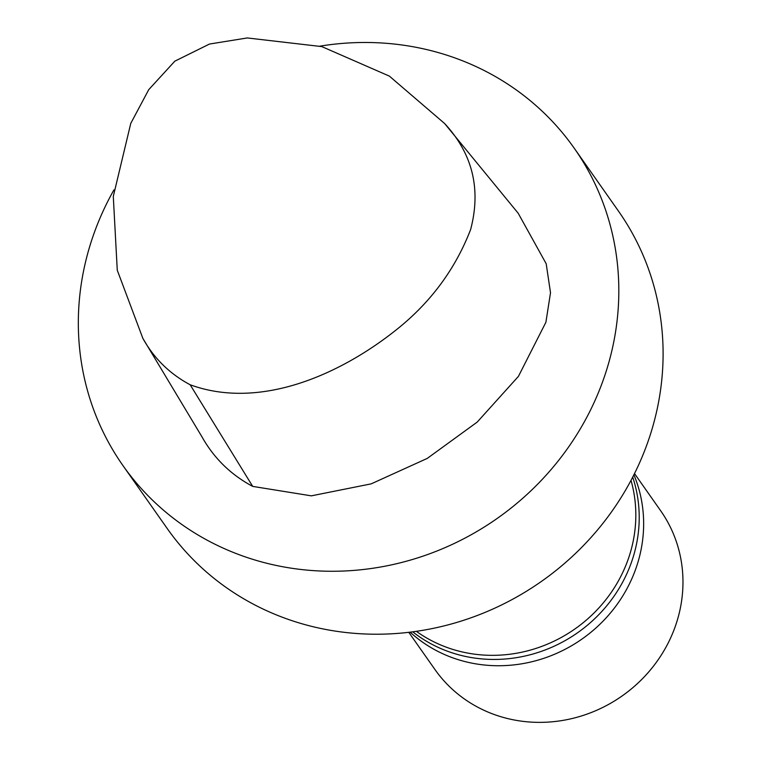 <?xml version="1.0" encoding="UTF-8"?>
<svg xmlns="http://www.w3.org/2000/svg" width="759" height="759" viewBox="0 0 759 759"><rect width="100%" height="100%" fill="white"/><g stroke="black" fill="none" stroke-linecap="round" stroke-linejoin="round"><path stroke-width="1.14" d="M190.158 384.766C169.779 373.893 154.011 358.419 142.853 338.353L117.265 270.213L113.29 196.467L130.766 123.394L148.755 89.638L174.836 61.166L209.475 44.05L247.263 37.95L321.854 46.612L389.348 76.099L444.603 123.508C472.591 153.735 481.263 189.076 470.627 229.531C455.372 269.009 430.761 302.31 396.815 329.415C339.937 374.889 259.768 410.239 190.158 384.766L252.7 486.396C230.916 474.783 214.029 458.294 202.017 436.918L142.853 338.353M444.603 123.508L518.179 213.232L546.195 263.762L550.512 292.765L545.901 322.262L518.416 376.379L477.221 422.08L427.27 458.398L371.179 483.863L311.342 495.845L252.7 486.396M319.833 46.176A275.849 258.553 144.9 0 1 476.718 66.887A275.849 258.553 144.9 0 1 574.202 148.176L618.471 211.116A275.849 258.553 144.9 0 1 541.594 581.299A275.849 258.553 144.9 0 1 167.217 528.52L122.949 465.571A275.849 258.553 144.9 0 1 113.945 189.892M631.004 480.371A137.977 129.324 144.9 0 1 575.047 628.869A137.977 129.324 144.9 0 1 416.378 631.327M632.702 477.117A139.637 130.88 144.9 0 1 577.713 632.655A139.637 130.88 144.9 0 1 412.735 631.83M633.888 474.783A139.637 130.88 144.9 0 1 582.144 638.945A139.637 130.88 144.9 0 1 410.145 632.162M634.505 473.559L660.653 510.741A137.977 129.324 144.9 0 1 622.2 695.899A137.977 129.324 144.9 0 1 434.935 669.504L408.788 632.323M574.202 148.176A275.849 258.553 144.9 0 1 497.316 518.35A275.849 258.553 144.9 0 1 122.949 465.571"/></g></svg>
